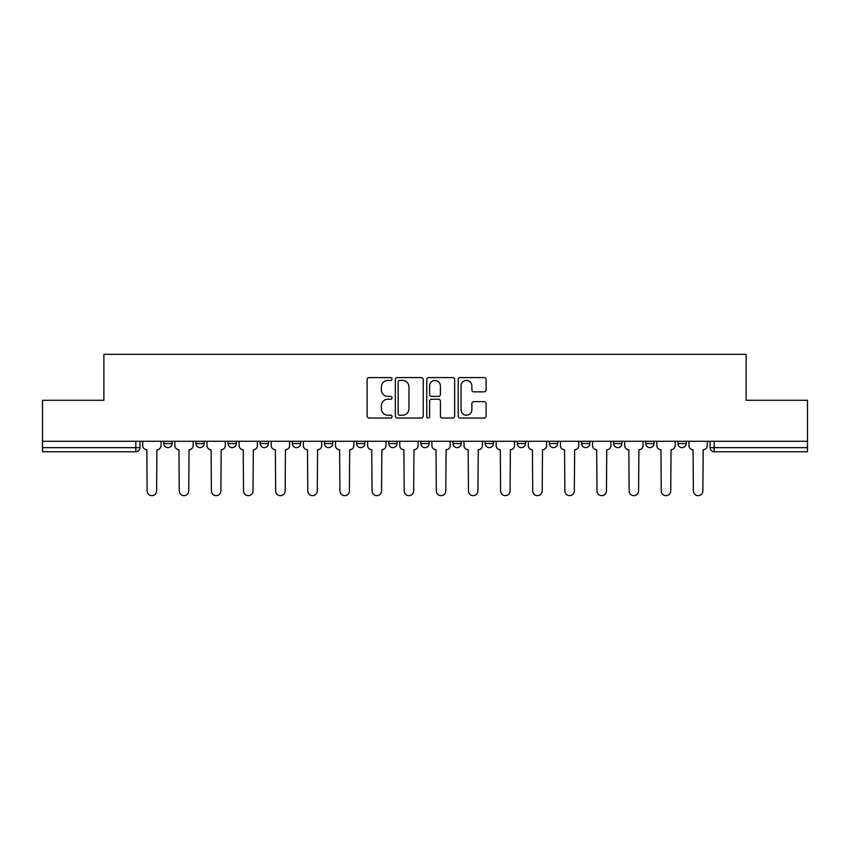 <?xml version="1.0" encoding="UTF-8"?>
<svg xmlns="http://www.w3.org/2000/svg" width="850" height="850" viewBox="0 0 850 850"><rect width="100%" height="100%" fill="white"/><g stroke="black" fill="none" stroke-linecap="round" stroke-linejoin="round"><path stroke-width="1.27" d="M392.041 379.004A1.413 1.413 0 0 0 390.628 377.591L369.144 377.591A2.019 2.019 0 0 0 367.126 379.61L367.126 416.011A2.019 2.019 0 0 0 369.144 418.03L390.628 418.03A1.413 1.413 0 0 0 392.041 416.617A1.413 1.413 0 0 0 390.628 415.204L387.844 415.204A6.471 6.471 0 0 1 381.384 408.733L381.384 405.694A6.471 6.471 0 0 1 387.844 399.224L390.628 399.224A1.413 1.413 0 0 0 392.041 397.811A1.413 1.413 0 0 0 390.628 396.397L387.844 396.397A6.471 6.471 0 0 1 381.384 389.927L381.384 386.888A6.471 6.471 0 0 1 387.844 380.428L390.628 380.428A1.413 1.413 0 0 0 392.041 379.004M517.278 441.277L517.278 443.541L525.513 443.541A4.122 4.122 0 0 1 521.401 447.652A4.122 4.122 0 0 1 517.278 443.541L517.278 441.277M420.877 441.277L420.877 443.541L429.123 443.541A4.122 4.122 0 0 1 425 447.652A4.122 4.122 0 0 1 420.877 443.541L420.877 441.277M356.618 441.277L356.618 443.541L364.852 443.541A4.122 4.122 0 0 1 360.74 447.652A4.122 4.122 0 0 1 356.618 443.541L356.618 441.277M324.487 441.277L324.487 443.541L332.722 443.541A4.122 4.122 0 0 1 328.599 447.652A4.122 4.122 0 0 1 324.487 443.541L324.487 441.277M260.217 441.277L260.217 443.541L268.462 443.541A4.122 4.122 0 0 1 264.339 447.652A4.122 4.122 0 0 1 260.217 443.541L260.217 441.277M484.086 391.85A2.019 2.019 0 0 0 486.104 389.821L486.104 379.61A2.019 2.019 0 0 0 484.086 377.591L460.233 377.591A2.019 2.019 0 0 0 458.203 379.61L458.203 416.011A2.019 2.019 0 0 0 460.233 418.03L484.086 418.03A2.019 2.019 0 0 0 486.104 416.011L486.104 403.676A2.019 2.019 0 0 0 484.086 401.657L473.875 401.657A2.019 2.019 0 0 0 471.856 403.676L471.856 409.785A5.408 5.408 0 0 1 466.448 415.204A5.408 5.408 0 0 1 461.04 409.785L461.04 385.836A5.408 5.408 0 0 1 466.448 380.428A5.408 5.408 0 0 1 471.856 385.836L471.856 389.821A2.019 2.019 0 0 0 473.875 391.85L484.086 391.85M42.5 441.277L42.5 400.286L103.881 400.286L103.881 354.354L746.119 354.354L746.119 400.286L807.5 400.286L807.5 441.277L42.5 441.277L42.5 447.652L139.931 447.652L139.931 441.277L139.931 447.652A4.122 4.122 0 0 1 135.809 451.775L42.5 451.775L42.5 447.652M423.226 379.61A2.019 2.019 0 0 0 421.207 377.591L397.354 377.591A2.019 2.019 0 0 0 395.335 379.61L395.335 416.011A2.019 2.019 0 0 0 397.354 418.03L421.207 418.03A2.019 2.019 0 0 0 423.226 416.011L423.226 379.61M428.793 377.591L452.646 377.591A2.019 2.019 0 0 1 454.665 379.61L454.665 416.011A2.019 2.019 0 0 1 452.646 418.03L442.436 418.03A2.019 2.019 0 0 1 440.417 416.011L440.417 401.253A2.019 2.019 0 0 0 438.398 399.224L431.619 399.224A2.019 2.019 0 0 0 429.601 401.253L429.601 416.617A1.413 1.413 0 0 1 428.188 418.03A1.413 1.413 0 0 1 426.774 416.617L426.774 379.61A2.019 2.019 0 0 1 428.793 377.591M710.069 441.277L710.069 447.652L807.5 447.652L807.5 451.775L714.191 451.775A4.122 4.122 0 0 1 710.069 447.652M807.5 441.277L807.5 447.652M686.184 441.277L686.184 443.541A4.122 4.122 0 0 1 682.061 447.652A4.122 4.122 0 0 1 677.939 443.541L686.184 443.541M677.939 441.277L677.939 443.541M654.043 441.277L654.043 443.541A4.122 4.122 0 0 1 649.931 447.652A4.122 4.122 0 0 1 645.809 443.541L654.043 443.541M645.809 441.277L645.809 443.541M621.913 441.277L621.913 443.541A4.122 4.122 0 0 1 617.791 447.652A4.122 4.122 0 0 1 613.679 443.541L621.913 443.541M613.679 441.277L613.679 443.541M589.783 441.277L589.783 443.541A4.122 4.122 0 0 1 585.661 447.652A4.122 4.122 0 0 1 581.538 443.541A4.122 4.122 0 0 0 585.661 447.652M581.538 441.277L581.538 443.541L589.783 443.541M557.653 441.277L557.653 443.541A4.122 4.122 0 0 1 553.531 447.652A4.122 4.122 0 0 1 549.408 443.541A4.122 4.122 0 0 0 553.531 447.652M549.408 441.277L549.408 443.541L557.653 443.541M525.513 441.277L525.513 443.541A4.122 4.122 0 0 1 521.401 447.652M493.382 441.277L493.382 443.541A4.122 4.122 0 0 1 489.26 447.652A4.122 4.122 0 0 1 485.148 443.541L493.382 443.541M485.148 441.277L485.148 443.541M461.252 441.277L461.252 443.541A4.122 4.122 0 0 1 457.13 447.652A4.122 4.122 0 0 1 453.018 443.541L461.252 443.541L461.252 441.277M453.018 441.277L453.018 443.541M429.123 441.277L429.123 443.541M396.982 441.277L396.982 443.541A4.122 4.122 0 0 1 392.87 447.652A4.122 4.122 0 0 1 388.748 443.541L396.982 443.541L396.982 441.277M388.748 441.277L388.748 443.541M364.852 441.277L364.852 443.541L364.852 441.277M332.722 443.541L332.722 441.277L332.722 443.541A4.122 4.122 0 0 1 328.599 447.652M300.592 441.277L300.592 443.541A4.122 4.122 0 0 1 296.469 447.652A4.122 4.122 0 0 1 292.347 443.541A4.122 4.122 0 0 0 296.469 447.652A4.122 4.122 0 0 0 300.592 443.541L300.592 441.277M292.347 441.277L292.347 443.541L300.592 443.541M268.462 441.277L268.462 443.541M236.321 441.277L236.321 443.541A4.122 4.122 0 0 1 232.209 447.652A4.122 4.122 0 0 1 228.087 443.541A4.122 4.122 0 0 0 232.209 447.652A4.122 4.122 0 0 0 236.321 443.541L228.087 443.541L228.087 441.277M195.957 441.277L195.957 443.541L204.191 443.541L204.191 441.277L204.191 443.541A4.122 4.122 0 0 1 200.069 447.652A4.122 4.122 0 0 1 195.957 443.541A4.122 4.122 0 0 0 200.069 447.652M163.816 441.277L163.816 443.541L172.061 443.541L172.061 441.277L172.061 443.541A4.122 4.122 0 0 1 167.939 447.652A4.122 4.122 0 0 1 163.816 443.541A4.122 4.122 0 0 0 167.939 447.652M135.809 441.277L135.809 451.775A4.122 4.122 0 0 0 139.931 447.652M399.574 380.428A1.413 1.413 0 0 0 398.161 381.841L398.161 413.78A1.413 1.413 0 0 0 399.574 415.204L402.507 415.204A6.471 6.471 0 0 0 408.978 408.733L408.978 386.888A6.471 6.471 0 0 0 402.507 380.428L399.574 380.428M440.417 385.932A5.408 5.408 0 0 0 435.009 380.524A5.408 5.408 0 0 0 429.601 385.932L429.601 394.379A2.019 2.019 0 0 0 431.619 396.397L438.398 396.397A2.019 2.019 0 0 0 440.417 394.379L440.417 385.932M142.704 441.277L142.704 445.602A4.122 4.122 0 0 0 146.827 449.714L147.135 490.918A4.739 4.739 0 0 0 151.874 495.646A4.739 4.739 0 0 0 156.613 490.918L156.921 449.714A4.122 4.122 0 0 0 161.043 445.602L161.043 441.277M174.845 441.277L174.845 445.602A4.122 4.122 0 0 0 178.957 449.714L179.265 490.918A4.739 4.739 0 0 0 184.004 495.646A4.739 4.739 0 0 0 188.742 490.918L189.051 449.714A4.122 4.122 0 0 0 193.173 445.602L193.173 441.277M206.975 441.277L206.975 445.602A4.122 4.122 0 0 0 211.097 449.714L211.406 490.918A4.739 4.739 0 0 0 216.134 495.646A4.739 4.739 0 0 0 220.873 490.918L221.181 449.714A4.122 4.122 0 0 0 225.303 445.602L225.303 441.277M239.105 441.277L239.105 445.602A4.122 4.122 0 0 0 243.227 449.714L243.536 490.918A4.739 4.739 0 0 0 248.274 495.646A4.739 4.739 0 0 0 253.013 490.918L253.321 449.714A4.122 4.122 0 0 0 257.433 445.602L257.433 441.277M271.235 441.277L271.235 445.602A4.122 4.122 0 0 0 275.358 449.714L275.666 490.918A4.739 4.739 0 0 0 280.404 495.646A4.739 4.739 0 0 0 285.143 490.918L285.451 449.714A4.122 4.122 0 0 0 289.574 445.602L289.574 441.277M303.376 441.277L303.376 445.602A4.122 4.122 0 0 0 307.487 449.714L307.796 490.918A4.739 4.739 0 0 0 312.534 495.646A4.739 4.739 0 0 0 317.273 490.918L317.581 449.714A4.122 4.122 0 0 0 321.704 445.602L321.704 441.277M335.506 441.277L335.506 445.602A4.122 4.122 0 0 0 339.618 449.714L339.936 490.918A4.739 4.739 0 0 0 344.664 495.646A4.739 4.739 0 0 0 349.403 490.918L349.711 449.714A4.122 4.122 0 0 0 353.834 445.602L353.834 441.277M367.636 441.277L367.636 445.602A4.122 4.122 0 0 0 371.758 449.714L372.066 490.918A4.739 4.739 0 0 0 376.805 495.646A4.739 4.739 0 0 0 381.544 490.918L381.852 449.714A4.122 4.122 0 0 0 385.964 445.602L385.964 441.277M399.766 441.277L399.766 445.602A4.122 4.122 0 0 0 403.888 449.714L404.196 490.918A4.739 4.739 0 0 0 408.935 495.646A4.739 4.739 0 0 0 413.674 490.918L413.982 449.714A4.122 4.122 0 0 0 418.104 445.602L418.104 441.277M431.896 441.277L431.896 445.602A4.122 4.122 0 0 0 436.018 449.714L436.326 490.918A4.739 4.739 0 0 0 441.065 495.646A4.739 4.739 0 0 0 445.804 490.918L446.112 449.714A4.122 4.122 0 0 0 450.234 445.602L450.234 441.277M464.036 441.277L464.036 445.602A4.122 4.122 0 0 0 468.148 449.714L468.456 490.918A4.739 4.739 0 0 0 473.195 495.646A4.739 4.739 0 0 0 477.934 490.918L478.242 449.714A4.122 4.122 0 0 0 482.364 445.602L482.364 441.277M496.166 441.277L496.166 445.602A4.122 4.122 0 0 0 500.289 449.714L500.597 490.918A4.739 4.739 0 0 0 505.336 495.646A4.739 4.739 0 0 0 510.064 490.918L510.382 449.714A4.122 4.122 0 0 0 514.494 445.602L514.494 441.277M528.296 441.277L528.296 445.602A4.122 4.122 0 0 0 532.419 449.714L532.727 490.918A4.739 4.739 0 0 0 537.466 495.646A4.739 4.739 0 0 0 542.204 490.918L542.513 449.714A4.122 4.122 0 0 0 546.624 445.602L546.624 441.277M560.426 441.277L560.426 445.602A4.122 4.122 0 0 0 564.549 449.714L564.857 490.918A4.739 4.739 0 0 0 569.596 495.646A4.739 4.739 0 0 0 574.334 490.918L574.643 449.714A4.122 4.122 0 0 0 578.765 445.602L578.765 441.277M592.567 441.277L592.567 445.602A4.122 4.122 0 0 0 596.679 449.714L596.987 490.918A4.739 4.739 0 0 0 601.726 495.646A4.739 4.739 0 0 0 606.464 490.918L606.773 449.714A4.122 4.122 0 0 0 610.895 445.602L610.895 441.277M624.697 441.277L624.697 445.602A4.122 4.122 0 0 0 628.819 449.714L629.128 490.918A4.739 4.739 0 0 0 633.866 495.646A4.739 4.739 0 0 0 638.594 490.918L638.903 449.714A4.122 4.122 0 0 0 643.025 445.602L643.025 441.277M656.827 441.277L656.827 445.602A4.122 4.122 0 0 0 660.949 449.714L661.258 490.918A4.739 4.739 0 0 0 665.996 495.646A4.739 4.739 0 0 0 670.735 490.918L671.043 449.714A4.122 4.122 0 0 0 675.155 445.602L675.155 441.277M688.957 441.277L688.957 445.602A4.122 4.122 0 0 0 693.079 449.714L693.388 490.918A4.739 4.739 0 0 0 698.126 495.646A4.739 4.739 0 0 0 702.865 490.918L703.173 449.714A4.122 4.122 0 0 0 707.296 445.602L707.296 441.277M714.191 441.277L714.191 451.775"/></g></svg>
